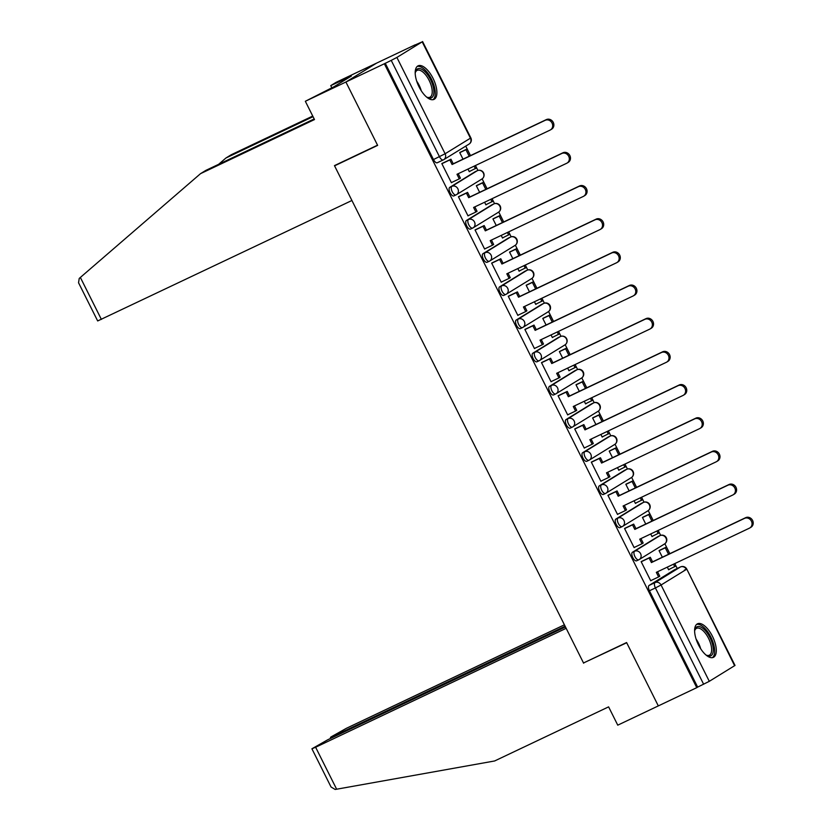 <?xml version="1.0" encoding="UTF-8"?>
<svg xmlns="http://www.w3.org/2000/svg" width="831" height="831" viewBox="0 0 831 831"><rect width="100%" height="100%" fill="white"/><g stroke="black" fill="none" stroke-linecap="round" stroke-linejoin="round"><path stroke-width="1.25" d="M657.975 536.577A4.757 2.088 64.6 0 0 657.882 536.608A4.757 2.088 64.6 0 0 657.799 536.66L632.474 552.251A4.757 2.088 64.6 0 0 632.807 557.611A4.757 2.088 64.6 0 0 636.639 560.811A4.757 2.088 64.6 0 0 636.733 560.759L638.675 559.834M641.366 503.399A4.757 2.088 64.6 0 0 641.272 503.441A4.757 2.088 64.6 0 0 641.179 503.482L615.864 519.084A4.757 2.088 64.6 0 0 616.197 524.434A4.757 2.088 64.6 0 0 620.03 527.633A4.757 2.088 64.6 0 0 620.123 527.592L622.066 526.667M624.756 470.232A4.757 2.088 64.6 0 0 624.663 470.263A4.757 2.088 64.6 0 0 624.569 470.315L599.244 485.906A4.757 2.088 64.6 0 0 599.587 491.266A4.757 2.088 64.6 0 0 603.42 494.466A4.757 2.088 64.6 0 0 603.503 494.414L605.456 493.489M608.147 437.054A4.757 2.088 64.6 0 0 608.053 437.096A4.757 2.088 64.6 0 0 607.96 437.148L582.635 452.739A4.757 2.088 64.6 0 0 582.978 458.099A4.757 2.088 64.6 0 0 586.811 461.288A4.757 2.088 64.6 0 0 586.894 461.247L588.836 460.322M591.527 403.887A4.757 2.088 64.6 0 0 591.433 403.928A4.757 2.088 64.6 0 0 591.35 403.97L566.025 419.572A4.757 2.088 64.6 0 0 566.368 424.921A4.757 2.088 64.6 0 0 570.201 428.121A4.757 2.088 64.6 0 0 570.284 428.069L572.227 427.155M574.917 370.709A4.757 2.088 64.6 0 0 574.823 370.751A4.757 2.088 64.6 0 0 574.74 370.803L549.416 386.394A4.757 2.088 64.6 0 0 549.758 391.754A4.757 2.088 64.6 0 0 553.581 394.954A4.757 2.088 64.6 0 0 553.675 394.902L555.617 393.977M558.307 337.542A4.757 2.088 64.6 0 0 558.214 337.583A4.757 2.088 64.6 0 0 558.131 337.625L532.806 353.227A4.757 2.088 64.6 0 0 533.138 358.577A4.757 2.088 64.6 0 0 536.971 361.776A4.757 2.088 64.6 0 0 537.065 361.734L539.007 360.81M541.698 304.375A4.757 2.088 64.6 0 0 541.604 304.406A4.757 2.088 64.6 0 0 541.521 304.458L516.196 320.049A4.757 2.088 64.6 0 0 516.529 325.409A4.757 2.088 64.6 0 0 520.362 328.609A4.757 2.088 64.6 0 0 520.455 328.557L522.398 327.632M525.088 271.197A4.757 2.088 64.6 0 0 524.995 271.238A4.757 2.088 64.6 0 0 524.901 271.28L499.576 286.882A4.757 2.088 64.6 0 0 499.919 292.232A4.757 2.088 64.6 0 0 503.752 295.431A4.757 2.088 64.6 0 0 503.835 295.389L505.788 294.465M508.479 238.03A4.757 2.088 64.6 0 0 508.385 238.061A4.757 2.088 64.6 0 0 508.292 238.113L482.967 253.704A4.757 2.088 64.6 0 0 483.31 259.064A4.757 2.088 64.6 0 0 487.143 262.264A4.757 2.088 64.6 0 0 487.226 262.212L489.168 261.287M491.869 204.852A4.757 2.088 64.6 0 0 491.775 204.893A4.757 2.088 64.6 0 0 491.682 204.945L466.357 220.537A4.757 2.088 64.6 0 0 466.7 225.897A4.757 2.088 64.6 0 0 470.533 229.086A4.757 2.088 64.6 0 0 470.616 229.044L472.559 228.12M475.249 171.685A4.757 2.088 64.6 0 0 475.155 171.716A4.757 2.088 64.6 0 0 475.072 171.768L449.748 187.37A4.757 2.088 64.6 0 0 450.09 192.719A4.757 2.088 64.6 0 0 453.923 195.919A4.757 2.088 64.6 0 0 454.006 195.867L455.949 194.953M433.024 78.311A18.562 8.154 64.6 0 0 418.086 65.836A18.562 8.154 64.6 0 0 419.063 86.902A18.562 8.154 64.6 0 0 434.011 99.377A18.562 8.154 64.6 0 0 433.024 78.311M712.437 636.276A18.562 8.154 64.6 0 0 697.5 623.801A18.562 8.154 64.6 0 0 698.476 644.866A18.562 8.154 64.6 0 0 713.413 657.342A18.562 8.154 64.6 0 0 712.437 636.276M677.244 568.477L674.793 563.584M669.828 553.664L664.852 543.744M660.655 535.351L658.183 530.407M653.218 520.497L648.242 510.577M644.046 502.184L641.563 497.239M636.598 487.33L631.633 477.399M627.426 469.006L624.954 464.072M619.988 454.152L615.023 444.232M610.816 435.839L608.344 430.894M603.379 420.985L598.413 411.065M594.207 402.661L591.734 397.727M586.769 387.807L581.804 377.887M577.597 369.494L575.125 364.549M570.159 354.64L565.194 344.72M560.987 336.316L558.515 331.382M553.55 321.462L548.574 311.542M544.378 303.149L541.895 298.204M536.94 288.295L531.965 278.375M527.758 269.982L525.285 265.037M520.32 255.127L515.355 245.197M511.148 236.804L508.676 231.87M503.711 221.95L498.745 212.03M494.538 203.637L492.066 198.692M487.101 188.782L482.136 178.862M477.929 170.459L475.457 165.525M470.491 155.605L465.734 146.121M415.085 44.978L422.2 41.851L396.886 57.443L445.115 153.766L470.439 138.175L422.2 41.851M565.464 626.938L327.788 739.746L311.916 748.783L315.624 747.246L336.638 789.211L494.632 760.967L608.604 706.869L617.755 725.162L658.318 705.903L626.595 642.54L583.518 662.982L334.561 165.836L377.638 145.383L345.904 82.02L376.599 63.114L415.043 44.874M734.625 665.735L686.78 569.11L735.02 665.434L709.3 681.327L697.656 687.112L649.427 590.779A4.757 2.088 -115.4 0 1 649.084 585.429L674.408 569.827L680.392 566.991A4.757 2.088 -115.4 0 1 680.485 566.939A4.757 2.088 -115.4 0 1 680.641 566.887M585.481 662.047L626.699 642.747L658.318 705.903L696.762 687.663L384.348 63.769L345.904 82.02L376.599 63.114L336.036 82.373L330.748 85.624L331.818 87.754M697.656 687.112L696.762 687.663M385.241 63.218L433.481 159.552L445.115 153.766A4.757 4.269 58.4 0 1 443.38 159.853A4.757 2.088 -115.4 0 1 443.297 159.905A4.757 2.088 -115.4 0 1 439.464 156.706L391.224 60.383L384.348 63.769M391.224 60.383L396.886 57.443M443.224 162.886L441.822 163.593L451.41 182.727L452.334 182.155M467.978 169.067L469.307 171.705L470.408 171.02M477.721 185.022L476.329 185.739L479.632 192.325M459.844 196.064L458.432 196.76L468.019 215.894L468.944 215.322M484.598 202.245L485.917 204.873L487.028 204.197M494.341 218.189L492.939 218.906L496.242 225.502M476.454 229.231L475.041 229.938L484.629 249.071L485.564 248.5M501.207 235.412L502.526 238.05L503.638 237.365M510.951 251.367L509.548 252.084L512.852 258.67M493.063 262.409L491.651 263.105L501.238 282.239L502.173 281.667M517.817 268.579L519.136 271.218L520.248 270.532M527.56 284.534L526.168 285.251L529.461 291.837M509.673 295.576L508.271 296.272L517.848 315.416L518.783 314.845M534.426 301.757L535.746 304.395L536.857 303.71M544.17 317.702L542.778 318.429L546.071 325.014M526.283 328.744L524.88 329.45L534.458 348.584L535.393 348.012M551.036 334.924L552.355 337.563L553.467 336.877M560.78 350.879L559.388 351.596L562.68 358.182M542.892 361.921L541.49 362.617L551.078 381.761L552.002 381.18M567.646 368.102L568.965 370.74L570.076 370.055M577.389 384.047L575.997 384.774L579.3 391.359M559.502 395.089L558.1 395.795L567.687 414.929L568.612 414.357M584.266 401.269L585.585 403.908L586.696 403.222M594.009 417.224L592.607 417.941L595.91 424.527M576.122 428.266L574.709 428.962L584.297 448.106L585.232 447.525M600.875 434.447L602.195 437.075L603.306 436.4M610.619 450.392L609.216 451.119L612.52 457.704M592.732 461.434L591.319 462.14L600.906 481.274L601.841 480.702M617.485 467.614L618.804 470.253L619.916 469.567M627.228 483.569L625.826 484.286L629.129 490.872M609.341 494.611L607.939 495.307L617.516 514.441L618.451 513.87M634.095 500.792L635.414 503.42L636.525 502.734M643.838 516.737L642.446 517.453L645.739 524.049M625.951 527.778L624.548 528.474L634.126 547.619L635.061 547.047M650.704 533.959L652.023 536.597L653.135 535.912M660.448 549.904L659.056 550.631L662.349 557.217M642.56 560.956L641.158 561.652L650.735 580.786L651.67 580.215M336.42 164.683L334.561 165.836M461.112 151.844L459.72 152.572L463.023 159.157M667.314 567.126L668.633 569.765L669.744 569.079M433.481 159.552A4.757 2.088 64.6 0 0 437.303 162.751A4.757 2.088 64.6 0 0 437.397 162.699L443.203 159.947M545.188 120.318L546.351 119.602A5.474 4.913 58.4 0 1 553.124 122.147A5.474 4.913 58.4 0 1 551.67 129.148L550.506 129.865A5.474 4.913 -121.6 0 0 551.961 122.863A5.474 4.913 -121.6 0 0 545.188 120.318L452.085 164.507L449.8 159.936L450.963 159.22L442.05 163.447M451.347 182.623L459.273 178.862L456.988 174.292L550.091 130.093A5.474 4.913 -121.6 0 0 550.506 129.865M459.273 178.862L460.436 178.146L458.213 173.71M441.874 163.697L449.8 159.936M470.429 155.636L467.105 149.009L460.125 152.312M469.235 171.581L476.579 167.935L475.394 165.556M469.193 156.218L465.942 149.725L467.105 149.009M475.415 168.641L474.158 166.138M459.761 152.655L465.942 149.725M546.351 119.602L453.248 163.79L450.963 159.22M453.248 163.79L452.085 164.507M313.048 116.662L225.939 158.004L218.636 164.32M225.939 158.004L231.226 154.753L312.747 116.06M200.531 173.658L314.492 119.56L305.341 101.278L345.904 82.02L377.534 145.176L334.457 165.618L351.918 200.489L97.674 320.953L78.54 282.748L79.236 278.427L200.531 173.658L205.808 170.407L314.191 118.958M305.341 101.278L334.072 86.684L351.347 76.047L345.551 78.8L345.862 79.423M345.551 78.8L330.748 85.624M336.638 789.211L335.142 789.45L331.05 786.999L311.916 748.783M564.405 624.819L346.309 728.34L331.029 736.931L334.145 735.83L334.509 736.557M565.101 626.21L334.145 735.83M583.622 663.2L566.16 628.319L315.624 747.246M415.209 73.149A16.069 7.064 -115.4 0 1 415.375 72.162A16.069 7.064 -115.4 0 1 417.318 68.983A16.069 7.064 -115.4 0 1 430.541 79.62A16.069 7.064 -115.4 0 1 431.694 97.694A16.069 7.064 -115.4 0 1 427.394 97.476A16.069 7.064 -115.4 0 1 426.521 96.988M426.781 97.144A14.875 6.534 64.6 0 0 429.918 97.237A14.875 6.534 64.6 0 0 430.188 97.092A14.875 6.534 64.6 0 0 429.284 80.669A14.875 6.534 64.6 0 0 417.162 70.355A14.875 6.534 64.6 0 0 416.882 70.51A14.875 6.534 64.6 0 0 415.251 72.837M432.941 99.699A18.448 8.102 64.6 0 0 431.829 79.859A18.448 8.102 64.6 0 0 417.162 66.459M694.612 631.113A16.069 7.064 -115.4 0 1 694.778 630.127A16.069 7.064 -115.4 0 1 696.721 626.948A16.069 7.064 -115.4 0 1 709.954 637.585A16.069 7.064 -115.4 0 1 711.097 655.659A16.069 7.064 -115.4 0 1 706.797 655.451A16.069 7.064 -115.4 0 1 705.924 654.953M706.194 655.119A14.875 6.534 64.6 0 0 709.321 655.202A14.875 6.534 64.6 0 0 709.601 655.057A14.875 6.534 64.6 0 0 708.698 638.644A14.875 6.534 64.6 0 0 696.565 628.319A14.875 6.534 64.6 0 0 696.295 628.475A14.875 6.534 64.6 0 0 694.654 630.812M712.344 657.664A18.448 8.102 64.6 0 0 711.232 637.834A18.448 8.102 64.6 0 0 696.575 624.424M561.798 153.486L562.961 152.769A5.474 4.913 58.4 0 1 569.734 155.314A5.474 4.913 58.4 0 1 568.29 162.325L567.126 163.042A5.474 4.913 -121.6 0 0 568.57 156.031A5.474 4.913 -121.6 0 0 561.798 153.486L468.694 197.685L466.409 193.104L467.573 192.387L458.66 196.615M467.967 215.79L475.883 212.03L473.597 207.459L566.7 163.271A5.474 4.913 -121.6 0 0 567.126 163.042M475.883 212.03L477.046 211.313L474.823 206.877M458.483 196.864L466.409 193.104M487.039 188.814L483.715 182.176L476.745 185.49M485.855 204.748L493.188 201.102L492.004 198.723M485.803 189.395L482.551 182.893L483.715 182.176M492.025 201.819L490.768 199.305M476.371 185.822L482.551 182.893M562.961 152.769L469.858 196.968L467.573 192.387M469.858 196.968L468.694 197.685M578.418 186.663L579.581 185.947A5.474 4.913 58.4 0 1 586.343 188.492A5.474 4.913 58.4 0 1 584.899 195.493L583.736 196.209A5.474 4.913 -121.6 0 0 585.18 189.208A5.474 4.913 -121.6 0 0 578.418 186.663L485.304 230.852L483.019 226.281L484.182 225.565L475.28 229.792M484.577 248.968L492.492 245.207L490.207 240.637L583.31 196.438A5.474 4.913 -121.6 0 0 583.736 196.209M492.492 245.207L493.656 244.491L491.433 240.045M475.093 230.042L483.019 226.281M503.648 221.981L500.324 215.343L493.354 218.657M502.464 237.926L509.798 234.269L508.614 231.901M502.423 222.563L499.161 216.06L500.324 215.343M508.634 234.986L507.377 232.483M492.98 219L499.161 216.06M579.581 185.947L486.467 230.135L484.182 225.565M486.467 230.135L485.304 230.852M595.027 219.831L596.191 219.114A5.474 4.913 58.4 0 1 602.953 221.659A5.474 4.913 58.4 0 1 601.509 228.67L600.346 229.387A5.474 4.913 -121.6 0 0 601.789 222.376A5.474 4.913 -121.6 0 0 595.027 219.831L501.914 264.019L499.628 259.449L500.792 258.732L491.89 262.96M501.186 282.135L509.102 278.375L506.817 273.804L599.92 229.616A5.474 4.913 -121.6 0 0 600.346 229.387M509.102 278.375L510.265 277.658L508.042 273.222M491.713 263.209L499.628 259.449M520.258 255.159L516.934 248.521L509.964 251.835M519.074 271.093L526.418 267.447L525.223 265.068M519.032 255.74L515.771 249.238L516.934 248.521M525.254 268.164L523.997 265.65M509.6 252.167L515.771 249.238M596.191 219.114L503.077 263.302L500.792 258.732M503.077 263.302L501.914 264.019M611.637 252.998L612.8 252.281A5.474 4.913 58.4 0 1 619.562 254.837A5.474 4.913 58.4 0 1 618.119 261.838L616.955 262.554A5.474 4.913 -121.6 0 0 618.399 255.543A5.474 4.913 -121.6 0 0 611.637 252.998L518.534 297.197L516.238 292.626L517.401 291.91L508.499 296.137M517.796 315.313L525.722 311.552L523.426 306.982L616.529 262.783A5.474 4.913 -121.6 0 0 616.955 262.554M525.722 311.552L526.885 310.836L524.662 306.39M508.323 296.387L516.238 292.626M536.868 288.326L533.544 281.688L526.574 285.002M535.683 304.26L543.027 300.614L541.833 298.236M535.642 288.908L532.38 282.405L533.544 281.688M541.864 301.331L540.607 298.828M526.21 285.345L532.38 282.405M612.8 252.281L519.697 296.48L517.401 291.91M519.697 296.48L518.534 297.197M628.246 286.176L629.41 285.459A5.474 4.913 58.4 0 1 636.182 288.004A5.474 4.913 58.4 0 1 634.728 295.015L633.565 295.722A5.474 4.913 -121.6 0 0 635.019 288.721A5.474 4.913 -121.6 0 0 628.246 286.176L535.143 330.364L532.848 325.794L534.011 325.077L525.109 329.305M534.406 348.48L542.331 344.72L540.036 340.149L633.149 295.961A5.474 4.913 -121.6 0 0 633.565 295.722M542.331 344.72L543.495 344.003L541.272 339.567M524.932 329.554L532.848 325.794M553.477 321.493L550.164 314.866L543.183 318.169M552.293 337.438L559.637 333.792L558.442 331.413M552.251 322.085L549 315.583L550.164 314.866M558.474 334.509L557.217 331.995M542.82 318.512L549 315.583M629.41 285.459L536.307 329.647L534.011 325.077M536.307 329.647L535.143 330.364M644.856 319.343L646.019 318.626A5.474 4.913 58.4 0 1 652.792 321.171A5.474 4.913 58.4 0 1 651.338 328.183L650.174 328.899A5.474 4.913 -121.6 0 0 651.629 321.888A5.474 4.913 -121.6 0 0 644.856 319.343L551.753 363.542L549.468 358.971L550.631 358.254L541.719 362.482M551.015 381.647L558.941 377.897L556.645 373.316L649.759 329.128A5.474 4.913 -121.6 0 0 650.174 328.899M558.941 377.897L560.104 377.181L557.881 372.735M541.542 362.731L549.468 358.971M570.097 354.671L566.773 348.033L559.793 351.347M568.903 370.605L576.247 366.959L575.052 364.58M568.861 355.252L565.61 348.75L566.773 348.033M575.083 367.676L573.826 365.173M559.429 351.679L565.61 348.75M646.019 318.626L552.916 362.825L550.631 358.254M552.916 362.825L551.753 363.542M661.466 352.521L662.629 351.804A5.474 4.913 58.4 0 1 669.402 354.349A5.474 4.913 58.4 0 1 667.958 361.35L666.794 362.067A5.474 4.913 -121.6 0 0 668.238 355.066A5.474 4.913 -121.6 0 0 661.466 352.521L568.362 396.709L566.077 392.139L567.241 391.422L558.328 395.649M567.635 414.825L575.551 411.065L573.265 406.494L666.369 362.295A5.474 4.913 -121.6 0 0 666.794 362.067M575.551 411.065L576.714 410.348L574.491 405.912M558.152 395.899L566.077 392.139M586.707 387.838L583.383 381.211L576.413 384.514M585.512 403.783L592.856 400.137L591.672 397.758M585.471 388.43L582.219 381.928L583.383 381.211M591.693 400.854L590.436 398.34M576.039 384.857L582.219 381.928M662.629 351.804L569.526 395.992L567.241 391.422M569.526 395.992L568.362 396.709M678.086 385.688L679.249 384.971A5.474 4.913 58.4 0 1 686.011 387.516A5.474 4.913 58.4 0 1 684.567 394.528L683.404 395.244A5.474 4.913 -121.6 0 0 684.848 388.233A5.474 4.913 -121.6 0 0 678.086 385.688L584.972 429.887L582.687 425.306L583.85 424.599L574.948 428.817M584.245 447.992L592.16 444.232L589.875 439.661L682.978 395.473A5.474 4.913 -121.6 0 0 683.404 395.244M592.16 444.232L593.324 443.515L591.101 439.08M574.761 429.066L582.687 425.306M603.316 421.016L599.992 414.378L593.022 417.692M602.132 436.95L609.466 433.304L608.282 430.925M602.08 421.597L598.829 415.095L599.992 414.378M608.302 434.021L607.046 431.507M592.648 418.024L598.829 415.095M679.249 384.971L586.135 429.17L583.85 424.599M586.135 429.17L584.972 429.887M694.695 418.866L695.859 418.149A5.474 4.913 58.4 0 1 702.621 420.694A5.474 4.913 58.4 0 1 701.177 427.695L700.014 428.412A5.474 4.913 -121.6 0 0 701.457 421.41A5.474 4.913 -121.6 0 0 694.695 418.866L601.582 463.054L599.296 458.483L600.46 457.767L591.558 461.994M600.855 481.17L608.77 477.41L606.485 472.839L699.588 428.64A5.474 4.913 -121.6 0 0 700.014 428.412M608.77 477.41L609.933 476.693L607.71 472.257M591.381 462.244L599.296 458.483M619.926 454.183L616.602 447.556L609.632 450.859M618.742 470.128L626.075 466.471L624.891 464.103M618.7 454.765L615.439 448.262L616.602 447.556M624.912 467.188L623.666 464.685M609.258 451.202L615.439 448.262M695.859 418.149L602.745 462.337L600.46 457.767M602.745 462.337L601.582 463.054M711.305 452.033L712.468 451.316A5.474 4.913 58.4 0 1 719.231 453.861A5.474 4.913 58.4 0 1 717.787 460.873L716.623 461.589A5.474 4.913 -121.6 0 0 718.067 454.578A5.474 4.913 -121.6 0 0 711.305 452.033L618.202 496.221L615.906 491.651L617.069 490.934L608.167 495.162M617.464 514.337L625.379 510.577L623.094 506.006L716.197 461.818A5.474 4.913 -121.6 0 0 716.623 461.589M625.379 510.577L626.543 509.86L624.32 505.425M607.991 495.411L615.906 491.651M636.536 487.361L633.212 480.723L626.242 484.037M635.351 503.295L642.695 499.649L641.501 497.27M635.31 487.942L632.048 481.44L633.212 480.723M641.532 500.366L640.275 497.852M625.878 484.369L632.048 481.44M712.468 451.316L619.365 495.515L617.069 490.934M619.365 495.515L618.202 496.221M727.914 485.2L729.078 484.494A5.474 4.913 58.4 0 1 735.84 487.039A5.474 4.913 58.4 0 1 734.396 494.04L733.233 494.757A5.474 4.913 -121.6 0 0 734.677 487.755A5.474 4.913 -121.6 0 0 727.914 485.2L634.811 529.399L632.516 524.828L633.679 524.112L624.777 528.339M634.074 547.515L641.999 543.754L639.704 539.184L732.817 494.985A5.474 4.913 -121.6 0 0 733.233 494.757M641.999 543.754L643.163 543.038L640.94 538.592M624.6 528.589L632.516 524.828M653.145 520.528L649.821 513.89L642.851 517.204M651.961 536.473L659.305 532.816L658.11 530.448M651.92 521.11L648.658 514.607L649.821 513.89M658.142 533.533L656.885 531.03M642.488 517.547L648.658 514.607M729.078 484.494L635.975 528.682L633.679 524.112M635.975 528.682L634.811 529.399M744.524 518.378L745.687 517.661A5.474 4.913 58.4 0 1 752.46 520.206A5.474 4.913 58.4 0 1 751.006 527.218L749.842 527.934A5.474 4.913 -121.6 0 0 751.297 520.923A5.474 4.913 -121.6 0 0 744.524 518.378L651.421 562.566L649.125 557.996L650.289 557.279L641.387 561.507M650.683 580.682L658.609 576.922L656.313 572.351L749.427 528.163A5.474 4.913 -121.6 0 0 749.842 527.934M658.609 576.922L659.772 576.205L657.55 571.77M641.21 561.756L649.125 557.996M669.755 553.706L666.441 547.068L659.461 550.371M668.571 569.64L675.915 565.994L674.72 563.615M668.529 554.287L665.278 547.785L666.441 547.068M674.751 566.711L673.494 564.197M659.097 550.714L665.278 547.785M745.687 517.661L652.584 561.849L650.289 557.279M652.584 561.849L651.421 562.566M657.799 536.66L659.918 535.652A4.757 4.269 -121.6 0 1 664.551 543.952L639.226 559.554A4.757 4.269 -121.6 0 1 638.852 559.751A4.757 2.088 -115.4 0 1 638.769 559.803A4.757 2.088 -115.4 0 1 634.936 556.604A4.757 2.088 -115.4 0 1 634.593 551.244L659.918 535.652A4.757 2.088 -115.4 0 1 660.011 535.6A4.757 2.088 -115.4 0 1 660.157 535.548M632.474 552.251L634.593 551.244A4.757 4.269 58.4 0 1 640.587 553.664A4.757 4.269 -121.6 0 1 639.226 559.554A4.757 4.757 0 0 1 638.769 559.803L636.639 560.811M641.179 503.482L643.308 502.475A4.757 4.269 -121.6 0 1 647.931 510.785L622.606 526.376A4.757 4.269 -121.6 0 1 622.242 526.584A4.757 2.088 -115.4 0 1 622.159 526.625A4.757 2.088 -115.4 0 1 618.326 523.426A4.757 2.088 -115.4 0 1 617.984 518.077L643.308 502.475A4.757 2.088 -115.4 0 1 643.391 502.433A4.757 2.088 -115.4 0 1 643.547 502.371M615.864 519.084L617.984 518.077A4.757 4.269 58.4 0 1 623.977 520.497A4.757 4.269 -121.6 0 1 622.606 526.376A4.757 4.757 0 0 1 622.159 526.625L620.03 527.633M624.569 470.315L626.699 469.307A4.757 4.269 -121.6 0 1 631.321 477.617L605.996 493.209A4.757 4.269 -121.6 0 1 605.633 493.406A4.757 2.088 -115.4 0 1 605.539 493.458A4.757 2.088 -115.4 0 1 601.717 490.259A4.757 2.088 -115.4 0 1 601.374 484.899L626.699 469.307A4.757 2.088 -115.4 0 1 626.782 469.255A4.757 2.088 -115.4 0 1 626.938 469.203M599.244 485.906L601.374 484.899A4.757 4.269 58.4 0 1 607.368 487.319A4.757 4.269 -121.6 0 1 605.996 493.209A4.757 4.757 0 0 1 605.539 493.458L603.42 494.466M607.96 437.148L610.089 436.13A4.757 4.269 -121.6 0 1 614.711 444.44L589.387 460.042A4.757 4.269 -121.6 0 1 589.023 460.239A4.757 2.088 -115.4 0 1 588.93 460.281A4.757 2.088 -115.4 0 1 585.107 457.081A4.757 2.088 -115.4 0 1 584.764 451.732L610.089 436.13A4.757 2.088 -115.4 0 1 610.172 436.088A4.757 2.088 -115.4 0 1 610.328 436.026M582.635 452.739L584.764 451.732A4.757 4.269 58.4 0 1 590.758 454.152A4.757 4.269 -121.6 0 1 589.387 460.042A4.757 4.757 0 0 1 588.93 460.281L586.811 461.288M591.35 403.97L593.479 402.962A4.757 4.269 -121.6 0 1 598.102 411.272L572.777 426.864A4.757 4.269 -121.6 0 1 572.414 427.061A4.757 2.088 -115.4 0 1 572.32 427.113A4.757 2.088 -115.4 0 1 568.487 423.914A4.757 2.088 -115.4 0 1 568.155 418.554L593.479 402.962A4.757 2.088 -115.4 0 1 593.563 402.91A4.757 2.088 -115.4 0 1 593.718 402.858M566.025 419.572L568.155 418.554A4.757 4.269 58.4 0 1 574.148 420.974A4.757 4.269 -121.6 0 1 572.777 426.864A4.757 4.757 0 0 1 572.32 427.113L570.201 428.121M574.74 370.803L576.859 369.795A4.757 4.269 -121.6 0 1 581.492 378.095L556.168 393.697A4.757 4.269 -121.6 0 1 555.804 393.894A4.757 2.088 -115.4 0 1 555.71 393.946A4.757 2.088 -115.4 0 1 551.877 390.747A4.757 2.088 -115.4 0 1 551.535 385.387L576.859 369.795A4.757 2.088 -115.4 0 1 576.953 369.743A4.757 2.088 -115.4 0 1 577.109 369.691M549.416 386.394L551.535 385.387A4.757 4.269 58.4 0 1 557.528 387.807A4.757 4.269 -121.6 0 1 556.168 393.697A4.757 4.757 0 0 1 555.71 393.946L553.581 394.954M558.131 337.625L560.25 336.617A4.757 4.269 -121.6 0 1 564.883 344.927L539.558 360.519A4.757 4.269 -121.6 0 1 539.184 360.716A4.757 2.088 -115.4 0 1 539.101 360.768A4.757 2.088 -115.4 0 1 535.268 357.569A4.757 2.088 -115.4 0 1 534.925 352.219L560.25 336.617A4.757 2.088 -115.4 0 1 560.343 336.576A4.757 2.088 -115.4 0 1 560.499 336.513M532.806 353.227L534.925 352.219A4.757 4.269 58.4 0 1 540.919 354.64A4.757 4.269 -121.6 0 1 539.558 360.519A4.757 4.757 0 0 1 539.101 360.768L536.971 361.776M541.521 304.458L543.64 303.45A4.757 4.269 -121.6 0 1 548.263 311.75L522.948 327.352A4.757 4.269 -121.6 0 1 522.574 327.549A4.757 2.088 -115.4 0 1 522.491 327.601A4.757 2.088 -115.4 0 1 518.658 324.402A4.757 2.088 -115.4 0 1 518.315 319.042L543.64 303.45A4.757 2.088 -115.4 0 1 543.734 303.398A4.757 2.088 -115.4 0 1 543.879 303.346M516.196 320.049L518.315 319.042A4.757 4.269 58.4 0 1 524.309 321.462A4.757 4.269 -121.6 0 1 522.948 327.352A4.757 4.757 0 0 1 522.491 327.601L520.362 328.609M524.901 271.28L527.031 270.272A4.757 4.269 -121.6 0 1 531.653 278.582L506.328 294.174A4.757 4.269 -121.6 0 1 505.965 294.382A4.757 2.088 -115.4 0 1 505.882 294.423A4.757 2.088 -115.4 0 1 502.049 291.224A4.757 2.088 -115.4 0 1 501.706 285.874L527.031 270.272A4.757 2.088 -115.4 0 1 527.114 270.231A4.757 2.088 -115.4 0 1 527.27 270.168M499.576 286.882L501.706 285.874A4.757 4.269 58.4 0 1 507.699 288.295A4.757 4.269 -121.6 0 1 506.328 294.174A4.757 4.757 0 0 1 505.882 294.423L503.752 295.431M508.292 238.113L510.421 237.105A4.757 4.269 -121.6 0 1 515.043 245.415L489.719 261.007A4.757 4.269 -121.6 0 1 489.355 261.204A4.757 2.088 -115.4 0 1 489.262 261.256A4.757 2.088 -115.4 0 1 485.439 258.057A4.757 2.088 -115.4 0 1 485.096 252.697L510.421 237.105A4.757 2.088 -115.4 0 1 510.504 237.053A4.757 2.088 -115.4 0 1 510.66 237.001M482.967 253.704L485.096 252.697A4.757 4.269 58.4 0 1 491.09 255.117A4.757 4.269 -121.6 0 1 489.719 261.007A4.757 4.757 0 0 1 489.262 261.256L487.143 262.264M491.682 204.945L493.811 203.927A4.757 4.269 -121.6 0 1 498.434 212.237L473.109 227.839A4.757 4.269 -121.6 0 1 472.746 228.037A4.757 2.088 -115.4 0 1 472.652 228.078A4.757 2.088 -115.4 0 1 468.819 224.879A4.757 2.088 -115.4 0 1 468.487 219.529L493.811 203.927A4.757 2.088 -115.4 0 1 493.894 203.886A4.757 2.088 -115.4 0 1 494.05 203.824M466.357 220.537L468.487 219.529A4.757 4.269 58.4 0 1 474.48 221.95A4.757 4.269 -121.6 0 1 473.109 227.839A4.757 4.757 0 0 1 472.652 228.078L470.533 229.086M475.072 171.768L477.191 170.76A4.757 4.269 -121.6 0 1 481.824 179.07L456.499 194.662A4.757 4.269 -121.6 0 1 456.136 194.859A4.757 2.088 -115.4 0 1 456.042 194.911A4.757 2.088 -115.4 0 1 452.209 191.712A4.757 2.088 -115.4 0 1 451.877 186.352L477.191 170.76A4.757 2.088 -115.4 0 1 477.285 170.708A4.757 2.088 -115.4 0 1 477.441 170.656M449.748 187.37L451.877 186.352A4.757 4.269 58.4 0 1 457.86 188.772A4.757 4.269 -121.6 0 1 456.499 194.662A4.757 4.757 0 0 1 456.042 194.911L453.923 195.919M649.084 585.429L655.067 582.583L680.392 566.991A4.757 4.269 -121.6 0 1 686.385 569.412L661.061 585.003L709.3 681.327M649.427 590.779L655.41 587.943A4.757 2.088 -115.4 0 1 655.067 582.583A4.757 4.269 -121.6 0 1 661.061 585.003L655.41 587.943L703.649 684.266M674.492 569.786L680.485 566.939A4.757 4.757 0 0 1 686.78 569.11L684.318 570.139M470.834 137.873L470.439 138.175A4.757 4.269 58.4 0 1 469.079 144.064A4.757 4.757 0 0 0 470.834 137.873L422.595 41.55M80.358 277.44L101.382 319.405M416.705 81.147A14.875 6.534 -115.4 0 1 421.265 90.766M696.118 639.112A14.875 6.534 -115.4 0 1 700.678 648.731M475.155 171.716L477.285 170.708A4.757 4.757 0 0 1 483.507 172.744A4.757 4.757 0 0 1 481.824 179.07M491.775 204.893L493.894 203.886A4.757 4.757 0 0 1 500.117 205.911A4.757 4.757 0 0 1 498.434 212.237M508.385 238.061L510.504 237.053A4.757 4.757 0 0 1 516.737 239.089A4.757 4.757 0 0 1 515.043 245.415M524.995 271.238L527.114 270.231A4.757 4.757 0 0 1 533.346 272.256A4.757 4.757 0 0 1 531.653 278.582M541.604 304.406L543.734 303.398A4.757 4.757 0 0 1 549.956 305.424A4.757 4.757 0 0 1 548.263 311.75M558.214 337.583L560.343 336.576A4.757 4.757 0 0 1 566.565 338.601A4.757 4.757 0 0 1 564.883 344.927M574.823 370.751L576.953 369.743A4.757 4.757 0 0 1 583.175 371.769A4.757 4.757 0 0 1 581.492 378.095M591.433 403.928L593.563 402.91A4.757 4.757 0 0 1 599.785 404.946A4.757 4.757 0 0 1 598.102 411.272M608.053 437.096L610.172 436.088A4.757 4.757 0 0 1 616.394 438.114A4.757 4.757 0 0 1 614.711 444.44M624.663 470.263L626.782 469.255A4.757 4.757 0 0 1 633.014 471.291A4.757 4.757 0 0 1 631.321 477.617M641.272 503.441L643.391 502.433A4.757 4.757 0 0 1 649.624 504.459A4.757 4.757 0 0 1 647.931 510.785M657.882 536.608L660.011 535.6A4.757 4.757 0 0 1 666.233 537.626A4.757 4.757 0 0 1 664.551 543.952M437.303 162.751L443.297 159.905A4.757 4.757 0 0 0 443.754 159.656L469.079 144.064M330.447 737.377L330.894 738.271"/></g></svg>
